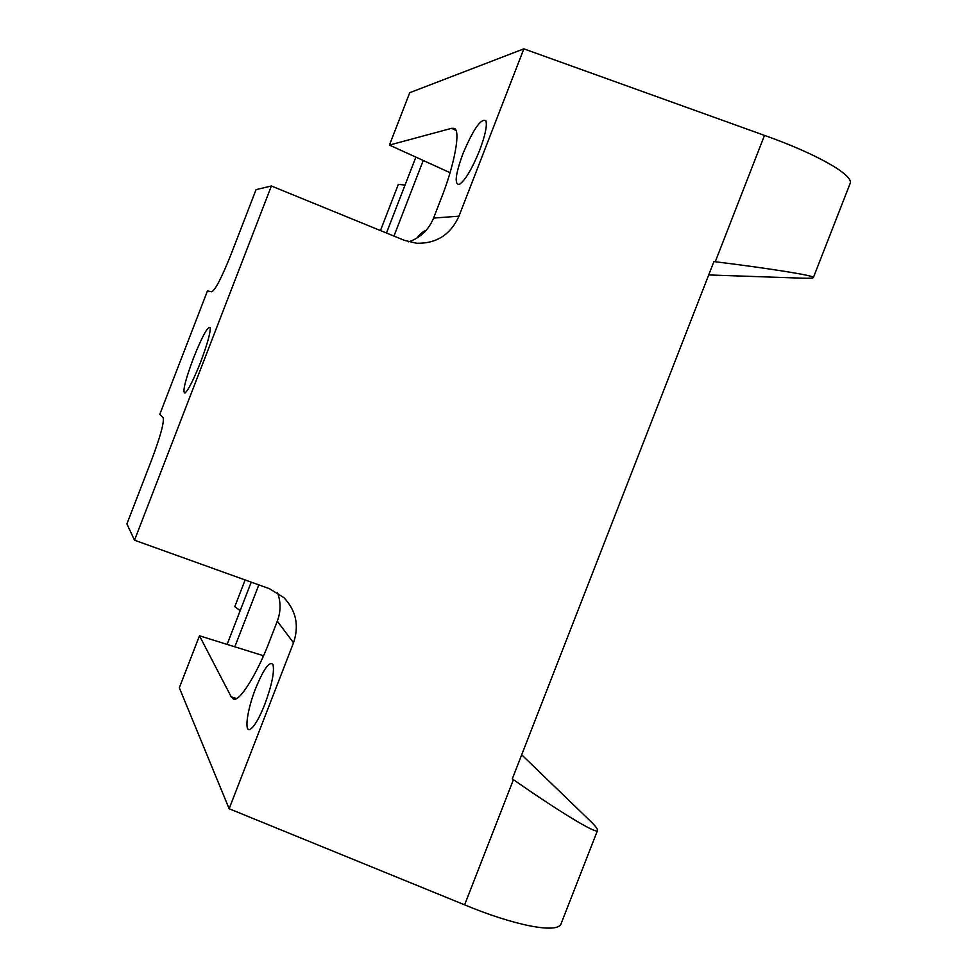 <?xml version="1.0" encoding="UTF-8"?>
<svg xmlns="http://www.w3.org/2000/svg" width="977" height="977" viewBox="0 0 977 977"><rect width="100%" height="100%" fill="white"/><g stroke="black" fill="none" stroke-linecap="round" stroke-linejoin="round"><path stroke-width="1.47" d="M255.608 688.48C247.169 709.791 243.969 732.884 250.222 729.306C254.313 726.741 259.186 718.388 264.84 704.258C271.887 684.999 274.598 671.773 272.986 664.592C269.567 660.733 263.778 668.695 255.608 688.48M479.622 150.397C485.154 135.62 487.254 125.789 485.935 120.904C481.16 117.863 473.479 128.854 462.866 153.877C455.343 174.651 454.195 184.824 459.41 184.372C465.272 180.33 472.013 168.997 479.622 150.397M200.615 362.076C207.503 343.721 210.678 332.192 210.165 327.503C207.735 326.196 202.166 336.393 193.458 358.107C185.117 380.578 182.284 392.229 184.958 393.072C188.353 390.128 193.568 379.797 200.615 362.076M561.543 922.569L561.103 923.668C557.83 934.415 512.266 924.816 464.625 904.849L513.426 779.646L512.314 778.864L713.918 261.567L715.262 261.738L764.502 135.4L523.855 48.85L458.958 216.186C450.592 234.651 436.487 243.676 416.642 243.261L404.356 240.33L271.386 185.996L256.059 189.623L231.17 254.032C221.803 277.468 215.331 290.047 211.765 291.781L207.454 290.938L159.801 414.309L163.122 417.692C164.331 422.076 160.521 436.084 151.691 459.752L126.9 523.916L134.508 540.208L271.386 185.996M227.104 644.405L251.223 582.145M240.183 610.649L234.785 606.656L245.129 579.959M464.625 904.849L229.143 808.736L179.328 687.796L199.467 635.795L231.231 696.906L233.222 698.885C238.913 703.428 257.745 672.884 269.982 640.069L277.297 621.177C280.875 611.602 280.949 602.101 277.529 592.66M408.752 241.844C420.464 237.704 428.732 229.778 433.568 218.079L440.932 199.076C454.415 165.65 461.327 128.756 453.89 128.378L451.569 128.329L389.432 145.084L409.729 92.693L523.855 48.85M425.874 230.621C423.627 231.012 420.647 233.491 416.923 238.07M229.143 808.736L293.515 642.793C299.328 625.561 296.104 610.503 283.831 597.594L269.371 588.667L134.508 540.208M521.694 754.806L589.558 820.314C595.396 825.895 598.034 829.314 597.46 830.584L561.103 923.668M199.467 635.795L262.349 655.384L263.131 656.581M450.055 172.685L389.432 145.084M234.834 646.811L258.832 584.881M393.963 236.08L423.175 160.668M386.465 233.014L415.811 157.273M380.456 230.56L398.347 184.36L405.04 185.056M380.554 230.303L379.552 230.193M708.704 274.94L801.201 278.14C809.139 278.445 813.206 278.225 813.414 277.48C815.062 275.648 768.386 268.296 715.262 261.738M764.502 135.4C813.523 152.595 854.399 174.895 850.1 183.554L849.734 184.494M513.426 779.646C556.988 810.177 596.813 834.59 597.46 830.584M231.231 696.906L236.471 698.47M455.758 130.307L451.569 128.329M293.515 642.793L277.297 621.177M433.568 218.079L458.958 216.186M850.1 183.554L813.414 277.48"/></g></svg>
